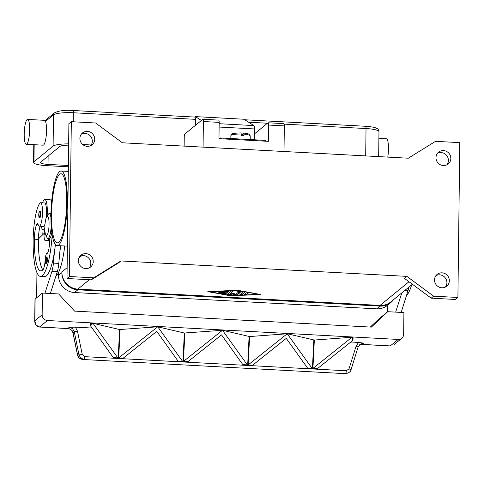 <?xml version="1.0" encoding="UTF-8"?>
<svg xmlns="http://www.w3.org/2000/svg" width="484" height="484" viewBox="0 0 484 484"><rect width="100%" height="100%" fill="white"/><g stroke="black" fill="none" stroke-linecap="round" stroke-linejoin="round"><path stroke-width="0.73" d="M393.456 299.735A16.595 15.912 -129.3 0 1 390.727 302.645A16.595 15.912 -129.3 0 1 380.013 306.106L77.87 289.807A16.595 15.912 -129.3 0 1 61.879 272.631L61.885 271.954A16.595 15.912 50.7 0 0 77.876 289.123L380.025 305.422A16.595 15.912 50.7 0 0 390.733 301.962L412.38 284.241M58.576 272.431L58.54 275.372A16.595 15.912 50.7 0 0 74.524 292.542L376.673 308.84A16.595 15.912 50.7 0 0 387.381 305.38L390.727 302.645M406.875 276.376L404.442 278.367L431.196 298.156L455.474 299.469L457.906 297.478L459.8 142.635L435.521 141.328L408.321 158.207L122.355 142.78L95.602 122.99L71.323 121.678L69.43 276.521L93.715 277.834L120.915 260.949L406.875 276.376L433.628 296.166L457.906 297.478M120.915 260.949L118.483 262.939L91.282 279.825L93.715 277.834M237.535 290.249L260.416 294.466L230.699 295.845L207.811 291.628L237.535 290.249M208.991 291.574L209.838 291.531M258.396 294.284L259.243 294.248M237.269 290.461L209.838 291.737L230.959 295.627L258.396 294.357L237.275 290.261M435.993 157.663A7.605 7.29 -129.3 0 1 438.595 152.176A7.605 7.29 -129.3 0 1 446.563 151.425A7.605 7.29 -129.3 0 1 450.834 158.462A7.605 7.29 -129.3 0 1 448.232 163.943A7.605 7.29 -129.3 0 1 440.265 164.699A7.605 7.29 -129.3 0 1 435.993 157.663M434.505 279.903A7.605 7.29 -129.3 0 1 437.1 274.422A7.605 7.29 -129.3 0 1 445.068 273.666A7.605 7.29 -129.3 0 1 449.34 280.702A7.605 7.29 -129.3 0 1 446.738 286.189A7.605 7.29 -129.3 0 1 438.77 286.945A7.605 7.29 -129.3 0 1 434.505 279.903M79.89 138.454A7.605 7.29 -129.3 0 1 82.492 132.967A7.605 7.29 -129.3 0 1 90.46 132.217A7.605 7.29 -129.3 0 1 94.731 139.253A7.605 7.29 -129.3 0 1 92.129 144.734A7.605 7.29 -129.3 0 1 84.162 145.49A7.605 7.29 -129.3 0 1 79.89 138.454M78.402 260.695A7.605 7.29 -129.3 0 1 80.997 255.213A7.605 7.29 -129.3 0 1 88.965 254.457A7.605 7.29 -129.3 0 1 93.237 261.499A7.605 7.29 -129.3 0 1 90.635 266.98A7.605 7.29 -129.3 0 1 82.673 267.737A7.605 7.29 -129.3 0 1 78.402 260.695M90.798 145.593A7.605 7.29 50.7 0 0 92.299 141.243A7.605 7.29 50.7 0 0 81.391 134.104M89.31 267.84A7.605 7.29 50.7 0 0 90.804 263.49A7.605 7.29 50.7 0 0 79.896 256.345M445.413 287.048A7.605 7.29 50.7 0 0 446.907 282.692A7.605 7.29 50.7 0 0 435.999 275.553M446.901 164.802A7.605 7.29 50.7 0 0 448.402 160.452A7.605 7.29 50.7 0 0 437.494 153.307M433.628 296.166L431.196 298.156M228.611 291.374L225.459 293.957L223.741 294.036L218.127 292.917L219.869 292.79L223.826 293.522L224.782 292.741L218.913 292.269L225.235 292.366L226.191 291.586L219.706 291.622L228.611 291.289M246.447 294.605L244.42 294.496L246.471 292.82L248.522 292.887L246.447 294.605L248.352 292.778M244.971 292.276L241.873 294.817L239.822 294.75L242.817 292.276L235.708 290.878L237.45 290.757L244.977 292.191M229.682 294.03L233.657 293.419L235.75 294.357L238.176 292.372L240.197 292.481L237.069 295.04L235.103 295.052L232.883 294.054L228.654 294.702L226.929 294.538L231.158 291.047L233.209 291.12L229.682 294.03L233.04 291.011M218.423 292.784L225.459 293.685L228.466 291.223M220.002 291.489L226.191 291.586M219.216 292.136L224.782 292.741M244.571 294.375L246.447 294.332M239.997 294.587L241.873 294.544L244.831 292.124M236.004 290.745L242.817 292.276M227.099 294.375L232.883 293.782L235.109 294.78L237.075 294.768L240.052 292.33M69.43 276.521L67.004 278.512L91.282 279.825M71.323 121.678L68.891 123.668L67.004 278.512M58.685 244.983A37.335 7.98 93.1 0 1 57.124 245.588A37.335 7.98 93.1 0 1 51.014 211.466A37.335 7.98 93.1 0 1 59.586 171.632A37.335 7.98 93.1 0 1 61.147 171.027A37.335 7.98 93.1 0 1 67.258 205.149A37.335 7.98 93.1 0 1 58.685 244.983M51.54 214.527A34.57 7.387 93.1 0 1 60.996 173.786A34.57 7.387 93.1 0 1 66.731 202.088A34.57 7.387 93.1 0 1 57.275 242.829A34.57 7.387 93.1 0 1 51.54 214.527M55.829 276.406A44.25 9.456 -86.9 0 0 64.729 245.999M60.415 245.763L59.853 251.874A44.25 9.456 -86.9 0 0 60.681 245.781M44.183 233.457A13.83 2.952 93.1 0 1 44.691 229.954M43.106 229.864A32.706 6.988 -86.9 0 0 42.78 234.679M44.806 228.091A15.21 3.249 93.1 0 1 43.784 229.622A15.21 3.249 93.1 0 1 43.149 229.87A15.21 3.249 93.1 0 1 41.273 226.306M42.544 202.832A15.21 3.249 93.1 0 1 44.153 199.741A15.21 3.249 93.1 0 1 44.788 199.493A15.21 3.249 93.1 0 1 47.13 216.154M49.392 238.521A9.68 2.069 93.1 0 1 48.981 248.352A9.68 2.069 93.1 0 1 46.918 253.477A6.915 1.476 -86.9 0 0 45.103 260.313A9.68 2.069 93.1 0 1 43.094 269.558A38.72 8.276 93.1 0 1 40.777 270.889A38.72 8.276 93.1 0 1 34.358 239.193A13.83 2.952 93.1 0 1 36.73 224.304A6.915 1.476 93.1 0 1 37.431 223.602A6.915 1.476 93.1 0 1 38.121 224.564A11.755 2.511 -86.9 0 0 39.289 226.197L43.336 226.415A11.755 2.511 -86.9 0 0 44.195 225.81A11.755 2.511 -86.9 0 0 45.006 224.044M46.228 217.83A11.755 2.511 -86.9 0 0 44.601 202.947L40.553 202.723A11.755 2.511 -86.9 0 0 39.694 203.334A32.706 6.988 -86.9 0 0 33.142 240.185A44.25 9.456 -86.9 0 0 40.481 276.406A44.25 9.456 -86.9 0 0 52.175 234.946M39.289 226.197A11.755 2.511 -86.9 0 0 40.148 225.592A11.755 2.511 -86.9 0 0 42.501 212.639A11.755 2.511 -86.9 0 0 40.553 202.723M46.621 256.98A3.455 0.738 93.1 0 1 46.766 256.925A3.455 0.738 93.1 0 1 47.341 259.757A3.455 0.738 93.1 0 1 46.397 263.828C45.575 262.915 45.798 264.917 45.387 260.894C45.974 256.326 45.926 257.313 46.766 256.925M39.966 211.066A3.455 0.738 93.1 0 1 40.105 211.012A3.455 0.738 93.1 0 1 40.68 213.843A3.455 0.738 93.1 0 1 39.736 217.915C38.914 216.995 39.137 218.998 38.732 214.981C39.313 210.413 39.265 211.399 40.105 211.012M45.26 233.512L44.038 233.445L44.026 234.807L45.696 234.897A9.68 2.069 -86.9 0 0 46.821 235.454A9.68 2.069 -86.9 0 0 49.065 224.207A9.68 2.069 -86.9 0 0 47.051 216.439A9.68 2.069 -86.9 0 0 46.67 216.905A9.68 2.069 -86.9 0 0 44.873 225.834A9.68 2.069 -86.9 0 0 45.696 234.903L46.96 237.553A12.445 2.662 -86.9 0 0 47.886 238.461L49.235 238.533A12.445 2.662 -86.9 0 0 49.755 238.334A12.445 2.662 -86.9 0 0 51.83 232.653M50.947 213.831A12.445 2.662 -86.9 0 0 50.572 213.68L49.223 213.607A12.445 2.662 -86.9 0 0 48.703 213.807A12.445 2.662 -86.9 0 0 48.212 214.412L46.67 216.905M47.886 238.461A12.445 2.662 -86.9 0 0 48.406 238.261A12.445 2.662 -86.9 0 0 51.207 226.234M50.917 217.431A12.445 2.662 -86.9 0 0 49.223 213.607M40.481 276.406L44.528 276.63A44.25 9.456 -86.9 0 0 54.462 251.583A44.25 9.456 -86.9 0 0 55.394 244.547M42.864 269.818A38.72 8.276 93.1 0 1 38.399 239.411A13.83 2.952 93.1 0 1 38.411 238.927A13.83 2.952 93.1 0 1 40.111 226.246M51.619 201.659A15.21 3.249 -86.9 0 0 50.185 199.783L44.788 199.493M44.026 234.807A6.915 1.476 -86.9 0 0 45.139 240.463L47.97 240.899A4.15 0.889 -86.9 0 0 47.989 240.899A4.15 0.889 -86.9 0 0 48.805 239.175L48.945 238.515M38.411 238.927L44.038 233.445M36.633 297.799L36.941 272.613M54.462 251.583L53.409 263.114A13.83 2.952 93.1 0 1 51.951 271.288L44.964 293.207M50.354 293.498L57.348 271.578A13.83 2.952 -86.9 0 0 58.8 263.405L59.853 251.874M50.511 293.371L45.115 293.074M406.536 295.325A44.25 9.456 -86.9 0 0 411.672 284.822M395.67 312.119L401.817 292.893M387.484 305.301L387.4 311.962M77.476 331.183L74.27 331.764L79.037 355.05L80.804 358.124L84.022 359.449A2.765 0.593 -86.9 0 0 84.482 358.626A2.765 0.593 -86.9 0 0 84.754 356.666L82.244 354.469L77.476 331.183L75.431 327.148L69.345 327.263L67.814 328.515L39.579 326.99L35.961 325.048L34.86 320.771L35.126 299.039L42.417 293.068L58.606 293.939L74.59 311.115L371.343 327.117L387.726 311.696L379.22 318.66L370.296 327.063M387.726 311.696L403.916 312.567L403.65 334.299A5.53 5.306 -129.3 0 1 398.187 339.441L390.286 345.909L362.056 344.384L363.587 343.132L358.517 342.418L356.079 346.211L349.012 368.856L346.296 370.774L84.754 356.666M395.821 311.992L401.061 312.41M408.865 287.121A13.83 2.952 93.1 0 1 408.054 290.497L401.218 312.283M35.126 299.039A5.53 1.035 -179.3 0 0 34.987 299.263L34.715 321.648M42.417 293.068L42.15 314.8L34.86 320.771L34.715 321.588M345.201 373.606L344.62 373.606A2.765 0.593 -86.9 0 0 344.62 373.606L82.582 359.473A2.765 0.593 93.1 0 1 82.576 359.473L79.364 358.142L77.603 355.075L73.036 332.774L72.074 330.487L69.817 329.017A5.53 5.306 50.7 0 0 67.814 328.515A2.765 0.593 93.1 0 1 67.7 328.557L39.464 327.039A2.765 0.593 93.1 0 0 39.579 326.99L47.48 320.523A5.53 5.306 -129.3 0 1 42.15 314.8M47.48 320.523L398.187 339.441M75.431 327.148L92.135 328.049M90.26 325.466L90.357 323.475L93.007 323.3L118.163 358.335L113.667 358.093L90.26 325.466L92.97 323.3M93.007 323.3L119.602 329.531L157.754 326.797L182.91 361.832L178.414 361.59L156.768 331.383L123.184 358.178L123.16 358.608L118.665 358.366L120.105 329.556M157.754 326.797L184.35 333.022L222.495 330.288L247.651 365.323L243.156 365.081L221.515 334.874L187.931 361.669L187.907 362.099L183.412 361.857L184.852 333.046M222.495 330.288L249.599 336.543L287.242 333.779L312.398 368.814L307.903 368.572L286.262 338.364L252.672 365.166L252.654 365.595L248.153 365.347L249.599 336.543M287.242 333.779L314.346 340.034L351.82 337.263L352.975 340.288L353.102 337.747L351.983 337.269M350.827 342L358.517 342.418M69.345 327.263L72.546 328.618L74.27 331.764L73.145 332.683M359.697 344.783A2.765 2.142 -104.1 0 0 359.739 344.777A2.765 2.142 -104.1 0 0 359.751 344.771A2.765 2.142 -104.1 0 0 360.042 344.668L358.946 345.177M349.012 368.856L351.057 369.703L358.087 347.076L360.217 344.136L363.587 343.132M359.939 344.354L358.124 347.058L356.079 346.211M346.139 373.557L348.934 372.583M344.62 373.606A2.765 0.593 -86.9 0 0 344.632 373.606L345.564 373.557A2.765 0.593 -86.9 0 0 346.024 372.734A2.765 0.593 -86.9 0 0 346.296 370.774M82.244 354.469L77.507 355.068C78.069 357.458 79.757 358.928 82.576 359.473A2.765 0.593 93.1 0 1 82.564 359.473M248.153 365.347L248.177 364.918L287.212 333.779M352.975 340.288L317.419 368.657L317.395 369.086L312.9 368.844L314.346 340.034M317.401 369.086L312.9 368.844L312.924 368.415L317.419 368.657L317.395 369.086M313.844 340.004L312.398 368.814L307.903 368.572L307.927 368.142L312.422 368.385M187.925 361.669L187.907 362.099L183.412 361.857L183.43 361.427L222.465 330.288M184.35 333.022L182.91 361.832L178.408 361.59L178.433 361.161L182.928 361.403M119.602 329.531L118.163 358.335L113.667 358.093L113.686 357.664L118.181 357.906M249.097 336.513L247.657 365.323L243.156 365.081L243.18 364.652L247.675 364.894M118.689 357.936L123.184 358.178L123.16 358.608L118.665 358.366L118.689 357.936L157.717 326.791M248.177 364.918L252.672 365.166L252.654 365.595L248.159 365.347M312.924 368.415L351.959 337.269M183.43 361.427L187.931 361.669M390.177 345.951L390.286 345.909A2.765 0.593 -86.9 0 1 390.177 345.957L361.941 344.433A2.765 0.593 -86.9 0 0 362.056 344.384A5.53 5.306 50.7 0 0 360.042 344.668A2.765 0.744 70.8 0 1 359.975 344.705A2.765 0.744 70.8 0 1 359.933 344.717M67.7 328.557L69.696 329.059A2.765 0.357 -65.3 0 0 69.817 329.017A2.765 1.246 105.2 0 0 70.126 329.217A2.765 1.246 105.2 0 0 70.132 329.217A2.765 1.246 105.2 0 0 70.192 329.229M184.138 146.114L184.247 137.202A2.765 0.593 93.1 0 1 184.888 133.989L202.814 119.306A2.765 0.593 93.1 0 1 202.929 119.264A2.765 0.593 93.1 0 1 203.389 121.526L203.074 147.136M284.011 151.504L284.32 125.894A2.765 0.593 -86.9 0 0 283.86 123.626L268.082 122.779A2.765 0.593 93.1 0 1 268.541 125.041L268.342 141.34L218.974 138.678L219.173 122.379A2.765 0.593 -86.9 0 0 218.714 120.117L202.929 119.264M254.336 133.977L267.967 122.821A2.765 0.593 93.1 0 1 268.082 122.779M265.958 141.213L265.964 140.408L220.105 137.934L220.093 138.739M219.185 138.69L220.105 137.934M242.206 135.423L242.218 134.298L243.712 133.07L243.984 135.538A9.68 1.809 -179.3 0 0 242.659 135.447A9.68 1.809 -179.3 0 0 241.286 135.393L241.074 132.906C229.319 133.239 231.745 134.534 230.868 135.714A9.68 1.809 0.7 0 1 241.304 134.032M243.712 133.07L243.773 133.052C252.037 134.25 249.115 134.715 250.228 135.95A9.68 1.809 0.7 0 0 244.003 134.177M241.601 135.399L241.613 134.794L242.212 134.824M241.292 135.054L241.613 134.794M254.269 139.779L254.403 128.938A4.15 0.889 -86.9 0 0 253.816 125.58L243.99 119.239L195.427 116.62L194.883 117.067M378.893 138.363L386.407 138.769A12.445 2.662 93.1 0 1 388.471 148.957A12.445 2.662 93.1 0 1 387.775 157.1M68.649 143.869A16.595 3.104 -179.3 0 0 53.107 146.107L53.488 114.865A2.765 2.65 -129.3 0 1 54.438 112.869L45.278 120.371L45.478 121.43A12.445 2.662 93.1 0 1 46.531 130.517A12.445 2.662 93.1 0 1 43.124 145.182L26.263 144.268A12.445 2.662 93.1 0 1 24.2 134.086A12.445 2.662 93.1 0 1 27.606 119.415A12.445 2.662 93.1 0 1 29.669 129.603A12.445 2.662 93.1 0 1 26.263 144.268M53.107 146.107L33.965 161.777A16.595 3.104 -179.3 0 0 33.559 162.449A16.595 3.104 -179.3 0 0 46.506 165.637L68.365 166.817M194.822 117.116A2.765 0.593 93.1 0 1 194.937 117.074A2.765 0.593 93.1 0 1 195.24 117.564A2.765 0.593 93.1 0 1 195.397 119.336L195.324 125.441M91.228 144.982L82.703 144.522M68.383 165.492L48.025 164.397A9.68 1.809 0.7 0 1 40.474 162.533A9.68 1.809 0.7 0 1 40.71 162.146L59.853 146.47A9.68 1.809 0.7 0 1 68.631 145.164M85.384 145.993L89.068 146.186M195.427 116.62L201.398 120.468M376.673 308.84L380.013 306.106M74.524 292.542L77.87 289.807M58.54 275.372L61.879 272.631M89.365 279.722L77.876 289.123M408.974 281.718L380.025 305.422M81.693 255.74L78.953 257.984M67.137 267.658L61.885 271.954M46.077 257.494A2.904 0.623 -86.9 0 0 45.405 260.87A2.904 0.623 -86.9 0 0 46.004 263.199A2.904 0.623 -86.9 0 0 46.682 259.823A2.904 0.623 -86.9 0 0 46.077 257.494M39.416 211.581A2.904 0.623 -86.9 0 0 38.744 214.957A2.904 0.623 -86.9 0 0 39.349 217.286A2.904 0.623 -86.9 0 0 40.021 213.91A2.904 0.623 -86.9 0 0 39.416 211.581M36.73 224.304L38.061 224.376M34.358 239.193L38.399 239.411M48.321 240.633L45.139 240.463M58.8 263.405L53.409 263.114M57.348 271.578L51.951 271.288M404.945 290.327L408.054 290.497M34.715 321.57L35.253 324.147C36.615 326.186 38.018 327.148 39.464 327.039A2.765 0.593 93.1 0 1 39.446 327.033M284.32 125.894L268.541 125.041M219.173 122.379L203.389 121.526M365.456 126.324A2.765 0.593 93.1 0 1 365.571 126.276A2.765 0.593 93.1 0 1 365.874 126.766A2.765 0.593 93.1 0 1 366.031 128.544A16.595 3.104 0.7 0 1 378.972 131.733C378.542 129.827 377.98 128.823 377.284 128.72C375.118 127.734 375.85 127.189 365.571 126.276L244.801 119.766M33.965 161.777L34.176 144.698M45.478 121.43L53.488 114.865A16.595 3.104 0.7 0 1 73.326 112.754A2.765 0.593 -86.9 0 0 73.169 110.975A2.765 0.593 -86.9 0 0 72.866 110.491C65.044 109.88 58.897 110.673 54.438 112.869M73.211 121.78L73.326 112.754L195.397 119.336M248.588 122.204L267.471 123.226M284.168 124.128L366.031 128.544L365.692 155.908M48.025 164.397L48.128 156.072M219.155 123.71L253.816 125.58M254.403 128.938L219.113 127.038M57.124 245.588L67.397 246.144M61.147 171.027L68.311 171.415M44.843 229.96L43.149 229.87M77.507 355.068L72.939 332.768L71.922 330.475L70.126 329.211A2.765 2.765 0 0 1 69.696 329.059M351.051 369.703C350.785 371.518 349.146 372.801 346.133 373.557L346.133 373.557M394.006 344.632L401.756 338.286M359.739 344.777A2.765 2.765 0 0 0 359.975 344.705L361.941 344.433M359.745 344.771L359.309 344.953M230.838 138.515L230.868 135.714M250.186 139.555L250.228 135.95M27.606 119.415L45.284 120.371M194.937 117.074L72.866 110.491M378.669 156.61L378.972 131.733M33.559 162.449L33.777 144.674"/></g></svg>
